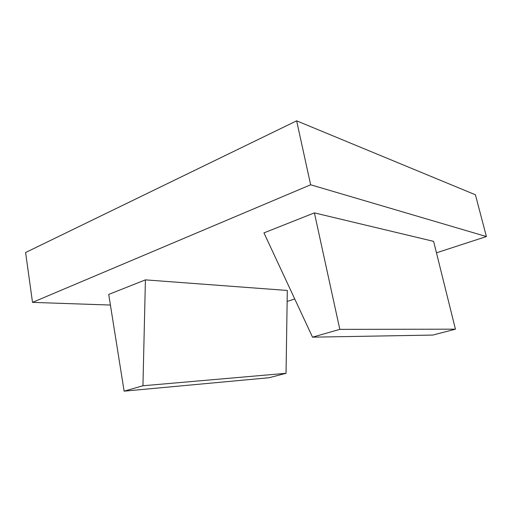 <?xml version="1.0" encoding="UTF-8"?>
<svg xmlns="http://www.w3.org/2000/svg" width="512" height="512" viewBox="0 0 512 512"><rect width="100%" height="100%" fill="white"/><g stroke="black" fill="none" stroke-linecap="round" stroke-linejoin="round"><path stroke-width="0.77" d="M124.115 391.162L269.043 377.741L286.042 373.312L142.938 385.766L145.421 279.872L108.723 294.419L124.115 391.162L142.938 385.766M286.042 373.312L287.309 290.458L145.421 279.872M312.538 337.171L263.949 232.883L314.4 212.883L339.814 329.357L312.538 337.171L432.845 335.066L455.437 329.178L339.814 329.357M314.4 212.883L433.613 241.357L455.437 329.178M287.136 301.446L294.739 298.976M436.461 252.819L486.4 236.557L475.411 194.778L296.64 120.838L25.6 252.518L32.512 302.374L310.637 184.787L486.4 236.557M110.413 305.05L32.512 302.374M310.637 184.787L296.64 120.838"/></g></svg>
